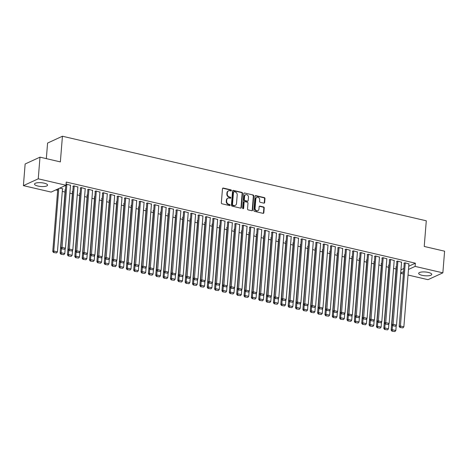 <?xml version="1.0" encoding="UTF-8"?>
<svg xmlns="http://www.w3.org/2000/svg" width="468" height="468" viewBox="0 0 468 468"><rect width="100%" height="100%" fill="white"/><g stroke="black" fill="none" stroke-linecap="round" stroke-linejoin="round"><path stroke-width="0.7" d="M231.403 190.511A0.579 0.491 65.3 0 0 230.94 189.844L223.271 188.06A0.825 0.702 65.3 0 0 222.487 188.68L221.346 202.849A0.825 0.702 65.3 0 0 222.002 203.802L229.677 205.587A0.579 0.491 65.3 0 0 229.765 204.487L228.77 204.253A2.638 2.246 65.3 0 1 226.664 201.199L226.758 200.017A2.638 2.246 65.3 0 1 227.969 198.157A2.638 2.246 65.3 0 1 229.273 198.034L230.262 198.268A0.579 0.491 65.3 0 0 230.355 197.163L229.361 196.934A2.638 2.246 65.3 0 1 227.255 193.881L227.349 192.699A2.638 2.246 65.3 0 1 228.554 190.839A2.638 2.246 65.3 0 1 229.858 190.716L230.853 190.944A0.579 0.491 65.3 0 0 231.403 190.511M230.911 190.956A0.579 0.491 65.3 0 0 230.543 190.031L222.867 188.247A0.825 0.702 65.3 0 0 222.68 188.23M229.735 205.598A0.579 0.491 65.3 0 0 229.361 204.668L228.372 204.44L228.77 204.253M230.326 198.28A0.579 0.491 65.3 0 0 229.952 197.35L228.957 197.122L229.361 196.934M422.077 275.319A6.558 1.895 4.6 0 1 418.673 273.353A6.558 1.895 4.6 0 1 428.337 272.44A6.558 1.895 4.6 0 1 431.742 274.406A6.558 1.895 4.6 0 1 422.077 275.319M37.92 186.042A6.558 1.895 4.6 0 1 34.515 184.076A6.558 1.895 4.6 0 1 44.179 183.163A6.558 1.895 4.6 0 1 47.584 185.129A6.558 1.895 4.6 0 1 37.92 186.042M263.876 203.153A0.825 0.702 65.3 0 0 264.66 202.533L264.982 198.555A0.825 0.702 65.3 0 0 264.321 197.601L255.803 195.624A0.825 0.702 65.3 0 0 255.013 196.238L253.872 210.407A0.825 0.702 65.3 0 0 254.534 211.366L263.057 213.344A0.825 0.702 65.3 0 0 263.841 212.724L264.227 207.927A0.825 0.702 65.3 0 0 263.566 206.967L259.921 206.119A0.825 0.702 65.3 0 0 259.137 206.739L258.944 209.12A2.205 1.878 65.3 0 1 257.932 210.676A2.205 1.878 65.3 0 1 255.949 210.313A2.205 1.878 65.3 0 1 255.083 208.225L255.832 198.894A2.205 1.878 65.3 0 1 256.838 197.338A2.205 1.878 65.3 0 1 258.827 197.707A2.205 1.878 65.3 0 1 259.693 199.795L259.57 201.351A0.825 0.702 65.3 0 0 260.226 202.305L263.876 203.153M408.74 266.245L415.379 263.191L66.24 182.052L65.982 185.258L51.135 192.085L23.4 185.644L38.247 178.817L65.982 185.258M415.379 263.191L415.122 266.397L442.857 272.844L428.009 279.671L408.032 275.026M23.4 185.644L25.143 163.987L39.991 157.16L60.366 161.899L62.431 136.235L426.289 220.797L424.224 246.455L444.6 251.193L442.857 272.844M39.991 157.16L38.247 178.817M242.523 193.337A0.825 0.702 65.3 0 0 241.862 192.383L233.345 190.4A0.825 0.702 65.3 0 0 232.555 191.02L231.42 205.189A0.825 0.702 65.3 0 0 232.075 206.148L240.599 208.125A0.825 0.702 65.3 0 0 241.383 207.505L242.523 193.337L242.12 193.524A0.825 0.702 65.3 0 0 241.465 192.564L232.941 190.587A0.825 0.702 65.3 0 0 232.754 190.57M244.571 193.015L253.094 194.992A0.825 0.702 65.3 0 1 253.75 195.946L252.609 210.114A0.825 0.702 65.3 0 1 251.825 210.735L248.18 209.886A0.825 0.702 65.3 0 1 247.519 208.933L247.981 203.188A0.825 0.702 65.3 0 0 247.326 202.234L244.904 201.667A0.825 0.702 65.3 0 0 244.12 202.287L243.641 208.272A0.579 0.491 65.3 0 1 242.629 208.038L243.787 193.629A0.825 0.702 65.3 0 1 244.571 193.015L253.094 194.992M62.431 136.235L47.584 143.062L46.332 158.634M401.562 262.261L397.537 261.056L396.536 261.518L396.905 261.606M389.142 264.917L388.51 265.21L388.879 265.297M386.849 258.845L382.824 257.64L381.824 258.102L382.192 258.184M374.429 261.501L373.797 261.787L374.166 261.875M372.136 255.423L368.111 254.218L367.111 254.68L367.479 254.767M359.716 258.079L359.085 258.371L359.453 258.459M357.423 252.006L353.399 250.801L352.398 251.263L352.767 251.345M345.004 254.662L344.372 254.949L344.74 255.037M342.711 248.584L338.686 247.379L337.685 247.841L338.048 247.929M330.291 251.24L329.659 251.532L330.028 251.62M327.998 245.168L323.973 243.963L322.973 244.425L323.335 244.507M315.578 247.824L314.946 248.116L315.315 248.198M313.285 241.745L309.26 240.54L308.254 241.002L308.623 241.09M300.865 244.401L300.234 244.694L300.602 244.782M298.572 238.329L294.547 237.124L293.541 237.586L293.91 237.668M286.153 240.985L285.521 241.277L285.884 241.359M283.86 234.907L279.835 233.702L278.829 234.164L279.197 234.252M271.44 237.563L270.808 237.855L271.171 237.943M269.147 231.49L265.122 230.285L264.116 230.747L264.484 230.829M256.727 234.146L256.09 234.439L256.458 234.521M254.434 228.068L250.409 226.863L249.403 227.325L249.772 227.413M242.009 230.724L241.377 231.016L241.745 231.104M239.721 224.652L235.696 223.447L234.69 223.909L235.059 223.991M227.296 227.308L226.664 227.6L227.033 227.682M225.009 221.229L220.984 220.03L219.978 220.486L220.346 220.574M212.583 223.885L211.951 224.178L212.32 224.266M210.29 217.813L206.265 216.608L205.265 217.07L205.633 217.152M197.87 220.469L197.239 220.761L197.607 220.843M195.577 214.391L191.552 213.192L190.552 213.648L190.921 213.736M183.158 217.047L182.526 217.339L182.894 217.427M180.864 210.974L176.84 209.769L175.839 210.231L176.208 210.319M168.445 213.63L167.813 213.923L168.182 214.005M166.152 207.552L162.127 206.353L161.127 206.809L161.495 206.897M153.732 210.208L153.1 210.501L153.469 210.588M151.439 204.136L147.414 202.931L146.414 203.393L146.782 203.481M139.019 206.792L138.388 207.084L138.756 207.166M136.726 200.719L132.701 199.514L131.701 199.971L132.07 200.058M124.307 203.375L123.675 203.662L124.043 203.75M122.013 197.297L117.989 196.092L116.988 196.554L117.351 196.642M109.594 199.953L108.962 200.245L109.331 200.327M107.301 193.881L103.276 192.676L102.276 193.132L102.638 193.22M94.881 196.537L94.249 196.823L94.618 196.911M92.588 190.458L88.563 189.253L87.557 189.715L87.925 189.803M80.168 193.114L79.537 193.407L79.905 193.489M77.875 187.042L73.85 185.837L72.844 186.293L73.213 186.381M65.456 189.698L64.824 189.985L65.187 190.072M400.953 269.825L403.843 268.497M55.856 189.914L57.675 190.336M62.302 191.412L65.029 192.05M69.884 193.179L72.388 193.758M77.243 194.887L79.741 195.466M84.597 196.595L87.101 197.174M91.956 198.303L94.454 198.888M99.315 200.017L101.813 200.596M106.669 201.726L109.167 202.305M114.028 203.434L116.526 204.013M121.382 205.142L123.885 205.727M128.741 206.856L131.239 207.435M136.094 208.564L138.598 209.143M143.454 210.272L145.952 210.852M150.807 211.981L153.311 212.566M158.166 213.695L160.664 214.274M165.52 215.403L168.024 215.982M172.879 217.111L175.377 217.69M180.233 218.819L182.736 219.404M187.592 220.533L190.09 221.112M194.945 222.241L197.449 222.821M202.305 223.95L204.803 224.529M209.664 225.658L212.162 226.243M217.017 227.372L219.515 227.951M224.377 229.08L226.875 229.659M231.73 230.788L234.234 231.367M239.089 232.497L241.587 233.082M246.443 234.211L248.947 234.79M253.802 235.919L256.3 236.498M261.156 237.627L263.659 238.206M268.515 239.335L271.013 239.92M275.868 241.043L278.372 241.628M283.228 242.757L285.726 243.337M290.581 244.466L293.085 245.045M297.94 246.174L300.438 246.759M305.294 247.882L307.798 248.467M312.653 249.596L315.151 250.175M320.013 251.304L322.51 251.883M327.366 253.012L329.864 253.597M334.725 254.721L337.223 255.306M342.079 256.435L344.583 257.014M349.438 258.143L351.936 258.722M356.791 259.851L359.295 260.43M364.151 261.559L366.649 262.144M371.504 263.273L374.008 263.853M378.864 264.982L381.361 265.561M386.217 266.69L388.721 267.269M393.576 268.398L396.074 268.983M59.769 188.118L62.882 188.838L62.496 189.019M70.516 185.328L66.491 184.123L66.058 184.328M72.809 191.406L72.177 191.693L72.546 191.781M85.229 188.75L81.204 187.545L80.203 188.007L80.572 188.089M87.522 194.823L86.89 195.115L87.259 195.203M99.941 192.167L95.917 190.962L94.916 191.424L95.285 191.511M102.235 198.245L101.603 198.531L101.971 198.619M114.66 195.589L110.635 194.384L109.629 194.846L109.998 194.928M116.947 201.661L116.316 201.954L116.684 202.041M129.373 199.005L125.348 197.8L124.342 198.262L124.71 198.35M131.66 205.083L131.028 205.37L131.397 205.458M144.085 202.428L140.061 201.222L139.054 201.685L139.423 201.766M146.373 208.5L145.741 208.792L146.11 208.88M158.798 205.844L154.773 204.639L153.767 205.101L154.136 205.189M161.091 211.922L160.46 212.209L160.822 212.296M173.511 209.266L169.486 208.061L168.48 208.523L168.849 208.605M175.804 215.339L175.172 215.631L175.535 215.719M188.224 212.683L184.199 211.477L183.193 211.94L183.561 212.027M190.517 218.761L189.885 219.047L190.254 219.135M202.936 216.105L198.912 214.9L197.905 215.362L198.274 215.444M205.23 222.177L204.598 222.47L204.966 222.552M217.649 219.521L213.624 218.316L212.624 218.778L212.987 218.866M219.942 225.599L219.311 225.886L219.679 225.974M232.362 222.944L228.337 221.738L227.337 222.201L227.7 222.282M234.655 229.016L234.023 229.308L234.392 229.39M247.075 226.36L243.05 225.155L242.05 225.617L242.418 225.705M249.368 232.438L248.736 232.725L249.105 232.812M261.787 229.782L257.763 228.577L256.762 229.039L257.131 229.121M264.081 235.854L263.449 236.147L263.817 236.229M276.5 233.199L272.475 231.993L271.475 232.456L271.844 232.543M278.793 239.277L278.162 239.563L278.53 239.651M291.213 236.621L287.188 235.416L286.188 235.878L286.556 235.96M293.506 242.693L292.874 242.986L293.243 243.067M305.926 240.037L301.901 238.832L300.901 239.294L301.269 239.382M308.219 246.115L307.587 246.402L307.956 246.49M320.639 243.459L316.614 242.254L315.613 242.716L315.982 242.798M322.932 249.532L322.3 249.824L322.668 249.906M335.357 246.876L331.332 245.671L330.326 246.133L330.695 246.221M337.644 252.954L337.013 253.241L337.381 253.328M350.07 250.298L346.045 249.093L345.039 249.549L345.407 249.637M352.357 256.37L351.725 256.663L352.094 256.745M364.783 253.714L360.758 252.509L359.752 252.972L360.12 253.059M367.076 259.793L366.438 260.079L366.807 260.167M379.495 257.137L375.471 255.932L374.464 256.388L374.833 256.476M381.789 263.209L381.157 263.502L381.519 263.583M394.208 260.553L390.183 259.348L389.177 259.81L389.546 259.898M396.501 266.631L395.87 266.918L396.232 267.006M408.921 263.975L404.896 262.77L403.89 263.227L404.258 263.314M400.696 273.031L403.586 271.703M408.482 269.457L415.122 266.397M403.404 273.95L400.672 273.318M228.554 190.839L228.156 191.02A2.638 2.246 65.3 0 0 226.945 192.88L227.349 192.699M228.957 197.122A2.638 2.246 65.3 0 1 226.851 194.062L226.945 192.88M227.969 198.157L227.565 198.338A2.638 2.246 65.3 0 0 226.36 200.205L226.758 200.017M228.372 204.44A2.638 2.246 65.3 0 1 226.26 201.386L226.36 200.205M240.786 208.143A0.825 0.702 65.3 0 0 240.979 207.693L242.12 193.524M234.047 191.687A0.579 0.491 65.3 0 0 233.497 192.12L232.497 204.557A0.579 0.491 65.3 0 0 232.959 205.23L234.006 205.47A2.638 2.246 65.3 0 0 235.31 205.353A2.638 2.246 65.3 0 0 236.521 203.492L237.206 194.986A2.638 2.246 65.3 0 0 235.094 191.933L234.047 191.687M233.766 191.716L233.362 191.898A0.579 0.491 65.3 0 0 233.099 192.307L233.497 192.12M235.31 205.353L234.913 205.534A2.638 2.246 65.3 0 1 233.608 205.657L232.561 205.411A0.579 0.491 65.3 0 1 232.099 204.744L233.099 192.307M252.018 210.752A0.825 0.702 65.3 0 0 252.211 210.302L253.352 196.133A0.825 0.702 65.3 0 0 252.691 195.179M244.495 201.708L244.097 201.889A0.825 0.702 65.3 0 0 243.717 202.474L243.237 208.453L243.641 208.272M248.461 197.221A2.205 1.878 65.3 0 0 247.595 195.133A2.205 1.878 65.3 0 0 245.606 194.77A2.205 1.878 65.3 0 0 244.6 196.326L244.337 199.614A0.825 0.702 65.3 0 0 244.992 200.567L247.414 201.129A0.825 0.702 65.3 0 0 248.198 200.509L248.461 197.221M245.606 194.77L245.209 194.957A2.205 1.878 65.3 0 0 244.197 196.513L244.6 196.326M247.824 201.094L247.42 201.275A0.825 0.702 65.3 0 1 247.01 201.316L244.594 200.754A0.825 0.702 65.3 0 1 243.933 199.795L244.197 196.513M256.838 197.338L256.441 197.525A2.205 1.878 65.3 0 0 255.429 199.081L255.832 198.894M257.932 210.676L257.535 210.863A2.205 1.878 65.3 0 1 255.546 210.501A2.205 1.878 65.3 0 1 254.68 208.406L255.429 199.081M263.244 213.361A0.825 0.702 65.3 0 0 263.437 212.911L263.823 208.108A0.825 0.702 65.3 0 0 263.168 207.154L259.518 206.306A0.825 0.702 65.3 0 0 259.33 206.289M264.063 203.171A0.825 0.702 65.3 0 0 264.256 202.714L264.578 198.742A0.825 0.702 65.3 0 0 263.923 197.788L255.399 195.805A0.825 0.702 65.3 0 0 255.212 195.788M57.78 189.031L52.755 251.491L53.756 251.029L58.781 188.569M62.513 188.756L57.435 251.883L56.499 252.936L53.522 252.521L56.499 252.936M53.925 252.34L53.756 251.029L57.435 251.883M53.522 252.521L52.755 251.491M70.539 185.065L65.462 248.192L61.782 247.338L60.776 247.8L61.548 248.83L64.525 249.245L61.548 248.83M65.807 185.34L60.776 247.8M66.86 184.211L61.946 248.648M64.525 249.245L65.462 248.192M65.21 189.809L60.109 253.2L61.115 252.738L61.437 248.689M65.204 248.485L64.789 253.592L63.853 254.645L60.881 254.229L63.853 254.645M61.279 254.048L61.115 252.738L64.789 253.592M60.881 254.229L60.109 253.2M72.569 191.517L67.468 254.908L68.468 254.446L68.796 250.398M72.558 250.193L72.148 255.3L71.212 256.353L68.234 255.943L71.212 256.353M68.638 255.756L68.468 254.446L72.148 255.3M68.234 255.943L67.468 254.908M77.893 186.773L72.815 249.9L69.135 249.046L68.135 249.508L68.901 250.544L71.879 250.953L68.901 250.544M73.236 186.118L68.135 249.508M74.219 185.919L69.305 250.357M71.879 250.953L72.815 249.9M85.252 188.487L80.174 251.614L76.495 250.76L75.494 251.217L76.261 252.252L79.238 252.667L76.261 252.252M80.59 187.826L75.494 251.217M81.572 187.633L76.664 252.065M79.238 252.667L80.174 251.614M79.923 193.225L74.822 256.616L75.828 256.16L76.149 252.106M79.917 251.901L79.507 257.014L78.566 258.067L75.594 257.652L78.566 258.067M75.992 257.464L75.828 256.16L79.507 257.014M75.594 257.652L74.822 256.616M87.282 194.934L82.181 258.33L83.181 257.868L83.509 253.814M87.27 253.609L86.861 258.722L85.925 259.775L82.947 259.36L85.925 259.775M83.351 259.178L83.181 257.868L86.861 258.722M82.947 259.36L82.181 258.33M92.611 190.195L87.528 253.323L83.854 252.468L82.848 252.931L83.62 253.96L86.592 254.376L83.62 253.96M87.949 189.534L82.848 252.931M88.932 189.341L84.018 253.779M86.592 254.376L87.528 253.323M99.965 191.903L94.887 255.031L91.207 254.177L90.207 254.639L90.973 255.668L93.951 256.084L90.973 255.668M95.302 191.248L90.207 254.639M96.285 191.049L91.377 255.487M93.951 256.084L94.887 255.031M94.635 196.648L89.534 260.038L90.54 259.576L90.868 255.528M94.63 255.323L94.22 260.43L93.284 261.483L90.306 261.068L93.284 261.483M90.704 260.887L90.54 259.576L94.22 260.43M90.306 261.068L89.534 260.038M107.324 193.612L102.24 256.739L98.567 255.885L97.56 256.347L98.333 257.382L101.304 257.792L98.333 257.382M102.662 192.956L97.56 256.347M103.644 192.757L98.73 257.195M101.304 257.792L102.24 256.739M101.995 198.356L96.894 261.747L97.894 261.284L98.221 257.236M101.983 257.031L101.574 262.139L100.638 263.191L97.66 262.782L100.638 263.191M98.064 262.595L97.894 261.284L101.574 262.139M97.66 262.782L96.894 261.747M114.678 195.326L109.6 258.453L105.92 257.599L104.92 258.055L105.686 259.091L108.664 259.506L105.686 259.091M110.021 194.665L104.92 258.055M110.998 194.466L106.09 258.903M108.664 259.506L109.6 258.453M109.348 200.064L104.247 263.455L105.253 262.998L105.581 258.944M109.342 258.74L108.933 263.853L107.997 264.906L105.019 264.49L107.997 264.906M105.417 264.303L105.253 262.998L108.933 263.853M105.019 264.49L104.247 263.455M122.037 197.034L116.953 260.161L113.279 259.307L112.273 259.769L113.045 260.799L116.017 261.214L113.045 260.799M117.374 196.373L112.273 259.769M118.357 196.18L113.443 260.618M116.017 261.214L116.953 260.161M116.707 201.772L111.606 265.169L112.607 264.707L112.934 260.653M116.696 260.448L116.286 265.561L115.35 266.614L112.373 266.198L115.35 266.614M112.776 266.017L112.607 264.707L116.286 265.561M112.373 266.198L111.606 265.169M129.39 198.742L124.312 261.869L120.633 261.015L119.632 261.477L120.399 262.507L123.376 262.922L120.399 262.507M124.734 198.087L119.632 261.477M125.711 197.888L120.802 262.326M123.376 262.922L124.312 261.869M124.061 203.486L118.96 266.877L119.966 266.415L120.294 262.367M124.055 262.162L123.646 267.269L122.71 268.322L119.732 267.907L122.71 268.322M120.136 267.725L119.966 266.415L123.646 267.269M119.732 267.907L118.96 266.877M136.75 200.45L131.672 263.578L127.992 262.724L126.986 263.186L127.758 264.221L130.73 264.631L127.758 264.221M132.087 199.795L126.986 263.186M133.07 199.596L128.156 264.034M130.73 264.631L131.672 263.578M131.42 205.195L126.319 268.585L127.325 268.123L127.647 264.075M131.414 263.87L130.999 268.977L130.063 270.03L127.085 269.621L130.063 270.03M127.489 269.433L127.325 268.123L130.999 268.977M127.085 269.621L126.319 268.585M144.103 202.164L139.025 265.292L135.346 264.438L134.345 264.894L135.112 265.929L138.089 266.345L135.112 265.929M139.446 201.503L134.345 264.894M140.429 201.304L135.515 265.742M138.089 266.345L139.025 265.292M138.774 206.903L133.678 270.293L134.679 269.837L135.006 265.783M138.768 265.578L138.358 270.691L137.422 271.744L134.445 271.329L137.422 271.744M134.848 271.142L134.679 269.837L138.358 270.691M134.445 271.329L133.678 270.293M151.462 203.872L146.385 267L142.705 266.146L141.699 266.608L142.471 267.637L145.449 268.053L142.471 267.637M146.8 203.211L141.699 266.608M147.783 203.018L142.869 267.456M145.449 268.053L146.385 267M146.133 208.611L141.032 272.007L142.038 271.545L142.36 267.491M146.127 267.286L145.712 272.399L144.776 273.452L141.804 273.037L144.776 273.452M142.202 272.856L142.038 271.545L145.712 272.399M141.804 273.037L141.032 272.007M158.816 205.581L153.738 268.708L150.058 267.854L149.058 268.316L149.824 269.346L152.802 269.761L149.824 269.346M154.159 204.925L149.058 268.316M155.142 204.727L150.228 269.164M152.802 269.761L153.738 268.708M153.486 210.325L148.391 273.716L149.391 273.253L149.719 269.205M153.481 269.001L153.071 274.108L152.135 275.161L149.157 274.745L152.135 275.161M149.561 274.564L149.391 273.253L153.071 274.108M149.157 274.745L148.391 273.716M166.175 207.289L161.097 270.416L157.418 269.562L156.411 270.024L157.184 271.06L160.161 271.469L157.184 271.06M161.513 206.634L156.411 270.024M162.495 206.435L157.581 270.873M160.161 271.469L161.097 270.416M160.846 212.033L155.745 275.424L156.751 274.962L157.072 270.913M160.84 270.709L160.425 275.816L159.489 276.869L156.517 276.459L159.489 276.869M156.915 276.272L156.751 274.962L160.425 275.816M156.517 276.459L155.745 275.424M173.529 209.003L168.451 272.13L164.771 271.276L163.771 271.732L164.537 272.768L167.515 273.183L164.537 272.768M168.872 208.342L163.771 271.732M169.855 208.143L164.941 272.581M167.515 273.183L168.451 272.13M168.205 213.741L163.104 277.132L164.104 276.676L164.432 272.622M168.193 272.417L167.784 277.53L166.848 278.583L163.87 278.167L166.848 278.583M164.274 277.98L164.104 276.676L167.784 277.53M163.87 278.167L163.104 277.132M180.888 210.711L175.81 273.839L172.13 272.984L171.124 273.447L171.896 274.476L174.874 274.891L171.896 274.476M176.225 210.05L171.124 273.447M177.208 209.857L172.3 274.295M174.874 274.891L175.81 273.839M175.559 215.45L170.457 278.846L171.464 278.384L171.785 274.33M175.553 274.125L175.137 279.238L174.201 280.291L171.229 279.876L174.201 280.291M171.627 279.694L171.464 278.384L175.137 279.238M171.229 279.876L170.457 278.846M188.247 212.419L183.163 275.547L179.49 274.693L178.483 275.155L179.25 276.184L182.227 276.6L179.25 276.184M183.585 211.764L178.483 275.155M184.567 211.565L179.654 276.003M182.227 276.6L183.163 275.547M182.918 217.164L177.817 280.554L178.817 280.092L179.145 276.038M182.906 275.839L182.497 280.946L181.561 281.999L178.583 281.584L181.561 281.999M178.987 281.403L178.817 280.092L182.497 280.946M178.583 281.584L177.817 280.554M195.601 214.128L190.523 277.255L186.843 276.401L185.843 276.863L186.609 277.898L189.587 278.308L186.609 277.898M190.938 213.472L185.843 276.863M191.921 213.273L187.013 277.711M189.587 278.308L190.523 277.255M190.271 218.872L185.17 282.262L186.176 281.8L186.498 277.752M190.265 277.547L189.856 282.654L188.914 283.707L185.942 283.298L188.914 283.707M186.34 283.111L186.176 281.8L189.856 282.654M185.942 283.298L185.17 282.262M202.96 215.842L197.876 278.969L194.202 278.109L193.196 278.571L193.968 279.607L196.94 280.022L193.968 279.607M198.297 215.181L193.196 278.571M199.28 214.982L194.366 279.419M196.94 280.022L197.876 278.969M197.631 220.58L192.529 283.971L193.53 283.509L193.857 279.46M197.619 279.256L197.209 284.368L196.273 285.421L193.296 285.006L196.273 285.421M193.699 284.819L193.53 283.509L197.209 284.368M193.296 285.006L192.529 283.971M210.313 217.55L205.236 280.677L201.556 279.823L200.556 280.285L201.322 281.315L204.3 281.73L201.322 281.315M205.651 216.889L200.556 280.285M206.634 216.696L201.726 281.133M204.3 281.73L205.236 280.677M204.984 222.288L199.883 285.685L200.889 285.223L201.217 281.169M204.978 280.964L204.569 286.077L203.633 287.13L200.655 286.714L203.633 287.13M201.053 286.533L200.889 285.223L204.569 286.077M200.655 286.714L199.883 285.685M217.673 219.258L212.589 282.385L208.915 281.531L207.909 281.993L208.681 283.023L211.653 283.438L208.681 283.023M213.01 218.603L207.909 281.993M213.993 218.404L209.079 282.842M211.653 283.438L212.589 282.385M212.343 224.002L207.242 287.393L208.242 286.931L208.57 282.877M212.332 282.678L211.922 287.785L210.986 288.838L208.008 288.423L210.986 288.838M208.412 288.241L208.242 286.931L211.922 287.785M208.008 288.423L207.242 287.393M225.026 220.966L219.948 284.094L216.269 283.239L215.268 283.702L216.035 284.737L219.012 285.147L216.035 284.737M220.369 220.311L215.268 283.702M221.346 220.112L216.438 284.55M219.012 285.147L219.948 284.094M219.697 225.711L214.596 289.101L215.602 288.639L215.929 284.591M219.691 284.386L219.281 289.493L218.345 290.546L215.368 290.137L218.345 290.546M215.766 289.949L215.602 288.639L219.281 289.493M215.368 290.137L214.596 289.101M232.385 222.674L227.302 285.808L223.628 284.948L222.622 285.41L223.394 286.445L226.366 286.861L223.394 286.445M227.723 222.019L222.622 285.41M228.706 221.82L223.792 286.258M226.366 286.861L227.302 285.808M227.056 227.419L221.955 290.809L222.955 290.347L223.283 286.299M227.044 286.094L226.635 291.207L225.699 292.26L222.721 291.845L225.699 292.26M223.125 291.658L222.955 290.347L226.635 291.207M222.721 291.845L221.955 290.809M234.409 229.127L229.314 292.523L230.314 292.061L230.642 288.007M234.404 287.802L233.994 292.915L233.058 293.968L230.081 293.553L233.058 293.968M230.484 293.366L230.314 292.061L233.994 292.915M230.081 293.553L229.314 292.523M241.769 230.835L236.668 294.232L237.674 293.769L237.996 289.715M241.763 289.516L241.348 294.624L240.412 295.677L237.434 295.261L240.412 295.677M237.838 295.08L237.674 293.769L241.348 294.624M237.434 295.261L236.668 294.232M249.122 232.549L244.027 295.94L245.027 295.478L245.355 291.429M249.116 291.225L248.707 296.332L247.771 297.385L244.793 296.975L247.771 297.385M245.197 296.788L245.027 295.478L248.707 296.332M244.793 296.975L244.027 295.94M256.482 234.257L251.38 297.648L252.387 297.186L252.708 293.138M256.476 292.933L256.06 298.046L255.124 299.093L252.153 298.683L255.124 299.093M252.55 298.496L252.387 297.186L256.06 298.046M252.153 298.683L251.38 297.648M263.841 235.966L258.74 299.362L259.74 298.9L260.068 294.846M263.829 294.641L263.42 299.754L262.484 300.807L259.506 300.392L262.484 300.807M259.91 300.204L259.74 298.9L263.42 299.754M259.506 300.392L258.74 299.362M271.194 237.674L266.093 301.07L267.099 300.608L267.421 296.554M271.188 296.349L270.773 301.462L269.837 302.515L266.865 302.1L269.837 302.515M267.263 301.918L267.099 300.608L270.773 301.462M266.865 302.1L266.093 301.07M239.739 224.388L234.661 287.516L230.981 286.662L229.981 287.124L230.747 288.153L233.725 288.569L230.747 288.153M235.082 223.727L229.981 287.124M236.059 223.534L231.151 287.966M233.725 288.569L234.661 287.516M247.098 226.097L242.02 289.224L238.341 288.37L237.334 288.832L238.107 289.862L241.078 290.277L238.107 289.862M242.436 225.441L237.334 288.832M243.418 225.243L238.504 289.68M241.078 290.277L242.02 289.224M254.452 227.805L249.374 290.932L245.694 290.078L244.694 290.54L245.46 291.576L248.438 291.985L245.46 291.576M249.795 227.15L244.694 290.54M250.778 226.951L245.864 291.389M248.438 291.985L249.374 290.932M261.811 229.513L256.733 292.646L253.053 291.786L252.047 292.248L252.819 293.284L255.797 293.699L252.819 293.284M257.148 228.858L252.047 292.248M258.131 228.659L253.217 293.097M255.797 293.699L256.733 292.646M269.164 231.227L264.087 294.354L260.407 293.5L259.407 293.962L260.173 294.992L263.151 295.407L260.173 294.992M264.508 230.566L259.407 293.962M265.491 230.373L260.577 294.805M263.151 295.407L264.087 294.354M276.524 232.935L271.446 296.063L267.766 295.209L266.76 295.671L267.532 296.7L270.51 297.116L267.532 296.7M271.861 232.274L266.76 295.671M272.844 232.081L267.93 296.519M270.51 297.116L271.446 296.063M283.877 234.643L278.799 297.771L275.12 296.917L274.119 297.379L274.886 298.409L277.863 298.824L274.886 298.409M279.221 233.988L274.119 297.379M280.203 233.789L275.289 298.227M277.863 298.824L278.799 297.771M278.554 239.388L273.452 302.778L274.453 302.316L274.78 298.268M278.542 298.063L278.132 303.17L277.196 304.223L274.219 303.808L277.196 304.223M274.622 303.627L274.453 302.316L278.132 303.17M274.219 303.808L273.452 302.778M291.236 236.352L286.159 299.485L282.479 298.625L281.479 299.087L282.245 300.123L285.223 300.532L282.245 300.123M286.574 235.696L281.479 299.087M287.557 235.498L282.649 299.935M285.223 300.532L286.159 299.485M285.907 241.096L280.806 304.487L281.812 304.024L282.134 299.976M285.901 299.772L285.486 304.884L284.55 305.932L281.578 305.522L284.55 305.932M281.976 305.335L281.812 304.024L285.486 304.884M281.578 305.522L280.806 304.487M298.596 238.066L293.512 301.193L289.838 300.339L288.832 300.801L289.598 301.831L292.576 302.246L289.598 301.831M293.933 237.405L288.832 300.801M294.916 237.212L290.002 301.644M292.576 302.246L293.512 301.193M293.266 242.804L288.165 306.195L289.166 305.739L289.493 301.685M293.255 301.48L292.845 306.593L291.909 307.646L288.931 307.23L291.909 307.646M289.335 307.043L289.166 305.739L292.845 306.593M288.931 307.23L288.165 306.195M305.949 239.774L300.871 302.901L297.192 302.047L296.191 302.509L296.958 303.539L299.935 303.954L296.958 303.539M301.287 239.113L296.191 302.509M302.269 238.92L297.361 303.358M299.935 303.954L300.871 302.901M300.62 244.512L295.519 307.909L296.525 307.447L296.852 303.393M300.614 303.188L300.204 308.301L299.263 309.354L296.291 308.938L299.263 309.354M296.689 308.757L296.525 307.447L300.204 308.301M296.291 308.938L295.519 307.909M313.308 241.482L308.225 304.61L304.551 303.755L303.545 304.218L304.317 305.247L307.289 305.662L304.317 305.247M308.646 240.827L303.545 304.218M309.629 240.628L304.715 305.066M307.289 305.662L308.225 304.61M307.979 246.226L302.878 309.617L303.878 309.155L304.206 305.107M307.967 304.902L307.558 310.009L306.622 311.062L303.644 310.647L306.622 311.062M304.048 310.465L303.878 309.155L307.558 310.009M303.644 310.647L302.878 309.617M320.662 243.19L315.584 306.324L311.904 305.464L310.904 305.926L311.67 306.961L314.648 307.371L311.67 306.961M316.005 242.535L310.904 305.926M316.982 242.336L312.074 306.774M314.648 307.371L315.584 306.324M315.333 247.935L310.231 311.325L311.238 310.863L311.565 306.815M315.327 306.61L314.917 311.723L313.981 312.77L311.004 312.361L313.981 312.77M311.401 312.174L311.238 310.863L314.917 311.723M311.004 312.361L310.231 311.325M328.021 244.904L322.938 308.032L319.264 307.178L318.258 307.634L319.03 308.669L322.002 309.085L319.03 308.669M323.359 244.243L318.258 307.634M324.342 244.05L319.428 308.482M322.002 309.085L322.938 308.032M322.692 249.643L317.591 313.034L318.591 312.577L318.919 308.523M322.68 308.318L322.271 313.431L321.335 314.484L318.357 314.069L321.335 314.484M318.761 313.882L318.591 312.577L322.271 313.431M318.357 314.069L317.591 313.034M335.375 246.613L330.297 309.74L326.617 308.886L325.617 309.348L326.383 310.378L329.361 310.793L326.383 310.378M330.718 245.952L325.617 309.348M331.695 245.758L326.787 310.196M329.361 310.793L330.297 309.74M330.045 251.351L324.944 314.748L325.95 314.285L326.278 310.231M330.039 310.027L329.63 315.139L328.694 316.192L325.716 315.777L328.694 316.192M326.114 315.596L325.95 314.285L329.63 315.139M325.716 315.777L324.944 314.748M342.734 248.321L337.65 311.448L333.976 310.594L332.97 311.056L333.743 312.086L336.714 312.501L333.743 312.086M338.071 247.666L332.97 311.056M339.054 247.467L334.14 311.904M336.714 312.501L337.65 311.448M337.405 253.065L332.303 316.456L333.304 315.994L333.631 311.945M337.399 311.741L336.983 316.848L336.047 317.901L333.07 317.485L336.047 317.901M333.473 317.304L333.304 315.994L336.983 316.848M333.07 317.485L332.303 316.456M350.087 250.029L345.01 313.156L341.33 312.302L340.33 312.764L341.096 313.8L344.074 314.209L341.096 313.8M345.431 249.374L340.33 312.764M346.408 249.175L341.5 313.613M344.074 314.209L345.01 313.156M344.758 254.773L339.663 318.164L340.663 317.702L340.991 313.654M344.752 313.449L344.343 318.556L343.407 319.609L340.429 319.199L343.407 319.609M340.833 319.012L340.663 317.702L344.343 318.556M340.429 319.199L339.663 318.164M357.447 251.743L352.369 314.87L348.689 314.016L347.683 314.473L348.455 315.508L351.427 315.923L348.455 315.508M352.784 251.082L347.683 314.473M353.767 250.889L348.853 315.321M351.427 315.923L352.369 314.87M352.117 256.482L347.016 319.872L348.022 319.416L348.344 315.362M352.111 315.157L351.696 320.27L350.76 321.323L347.782 320.908L350.76 321.323M348.186 320.72L348.022 319.416L351.696 320.27M347.782 320.908L347.016 319.872M364.8 253.451L359.722 316.579L356.043 315.725L355.042 316.187L355.809 317.216L358.786 317.632L355.809 317.216M360.144 252.79L355.042 316.187M361.126 252.597L356.212 317.035M358.786 317.632L359.722 316.579M359.471 258.19L354.375 321.586L355.376 321.124L355.703 317.07M359.465 316.865L359.055 321.978L358.119 323.031L355.142 322.616L358.119 323.031M355.545 322.434L355.376 321.124L359.055 321.978M355.142 322.616L354.375 321.586M372.159 255.159L367.082 318.287L363.402 317.433L362.396 317.895L363.168 318.924L366.146 319.34L363.168 318.924M367.497 254.504L362.396 317.895M368.48 254.305L363.566 318.743M366.146 319.34L367.082 318.287M366.83 259.904L361.729 323.294L362.735 322.832L363.057 318.784M366.824 318.579L366.409 323.686L365.473 324.739L362.501 324.324L365.473 324.739M362.899 324.143L362.735 322.832L366.409 323.686M362.501 324.324L361.729 323.294M379.513 256.868L374.435 319.995L370.755 319.141L369.755 319.603L370.521 320.639L373.499 321.048L370.521 320.639M374.856 256.212L369.755 319.603M375.839 256.014L370.925 320.451M373.499 321.048L374.435 319.995M374.189 261.612L369.088 325.003L370.089 324.54L370.416 320.492M374.178 320.287L373.768 325.395L372.832 326.448L369.855 326.038L372.832 326.448M370.258 325.851L370.089 324.54L373.768 325.395M369.855 326.038L369.088 325.003M386.872 258.582L381.794 321.709L378.115 320.855L377.109 321.311L377.881 322.347L380.858 322.762L377.881 322.347M382.21 257.921L377.109 321.311M383.193 257.722L378.279 322.159M380.858 322.762L381.794 321.709M381.543 263.32L376.442 326.711L377.448 326.255L377.77 322.2M381.537 321.996L381.122 327.109L380.186 328.162L377.214 327.746L380.186 328.162M377.612 327.559L377.448 326.255L381.122 327.109M377.214 327.746L376.442 326.711M394.226 260.29L389.148 323.417L385.468 322.563L384.468 323.025L385.234 324.055L388.212 324.47L385.234 324.055M389.569 259.629L384.468 323.025M390.552 259.436L385.638 323.874M388.212 324.47L389.148 323.417M388.902 265.028L383.801 328.425L384.801 327.963L385.129 323.909M388.89 323.704L388.481 328.817L387.545 329.87L384.567 329.454L387.545 329.87M384.971 329.273L384.801 327.963L388.481 328.817M384.567 329.454L383.801 328.425M401.585 261.998L396.507 325.125L392.827 324.271L391.827 324.733L392.594 325.763L395.571 326.178L392.594 325.763M396.922 261.343L391.827 324.733M397.905 261.144L392.997 325.582M395.571 326.178L396.507 325.125M396.256 266.742L391.154 330.133L392.161 329.671L392.482 325.623M396.25 325.418L395.834 330.525L394.898 331.578L391.927 331.163L394.898 331.578M392.324 330.981L392.161 329.671L395.834 330.525M391.927 331.163L391.154 330.133M408.944 263.706L403.861 326.834L400.187 325.98L399.181 326.442L399.947 327.477L402.925 327.887L399.947 327.477M404.282 263.051L399.181 326.442M405.265 262.852L400.351 327.29M402.925 327.887L403.861 326.834M230.543 190.031L230.94 189.844M229.361 204.668L229.765 204.487M229.952 197.35L230.355 197.163M226.851 194.062L227.255 193.881M226.26 201.386L226.664 201.199M222.867 188.247L223.271 188.06M240.979 207.693L241.383 207.505M232.941 190.587L233.345 190.4M241.465 192.564L241.862 192.383M232.099 204.744L232.497 204.557M232.561 205.411L232.959 205.23M233.608 205.657L234.006 205.47M253.352 196.133L253.75 195.946M252.211 210.302L252.609 210.114M243.717 202.474L244.12 202.287M243.933 199.795L244.337 199.614M244.594 200.754L244.992 200.567M247.01 201.316L247.414 201.129M254.68 208.406L255.083 208.225M259.518 206.306L259.921 206.119M263.168 207.154L263.566 206.967M263.823 208.108L264.227 207.927M263.437 212.911L263.841 212.724M255.399 195.805L255.803 195.624M263.923 197.788L264.321 197.601M264.578 198.742L264.982 198.555M264.256 202.714L264.66 202.533"/></g></svg>
